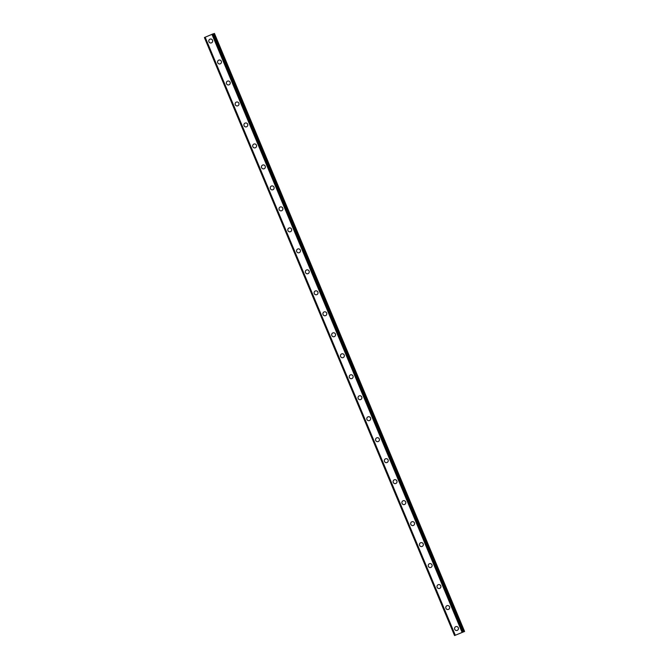 <?xml version="1.0" encoding="UTF-8"?>
<svg xmlns="http://www.w3.org/2000/svg" width="669" height="669" viewBox="0 0 669 669"><rect width="100%" height="100%" fill="white"/><g stroke="black" fill="none" stroke-linecap="round" stroke-linejoin="round"><path stroke-width="1" d="M457.078 630.432A1.99 1.948 73.1 0 1 454.711 629.286A1.99 1.948 73.1 0 1 455.924 626.619A1.99 1.948 73.1 0 1 458.298 627.765A1.99 1.948 73.1 0 1 457.078 630.432A1.99 1.948 73.1 0 1 454.711 629.286A1.99 1.948 73.1 0 1 455.924 626.619M448.305 609.451A1.99 1.948 73.1 0 1 445.93 608.305A1.99 1.948 73.1 0 1 447.143 605.637A1.99 1.948 73.1 0 1 449.518 606.783A1.99 1.948 73.1 0 1 448.305 609.451A1.99 1.948 73.1 0 1 445.93 608.305A1.99 1.948 73.1 0 1 447.143 605.637M439.525 588.461A1.99 1.948 73.1 0 1 437.15 587.323A1.99 1.948 73.1 0 1 438.371 584.656A1.99 1.948 73.1 0 1 440.746 585.801A1.99 1.948 73.1 0 1 439.525 588.461A1.99 1.948 73.1 0 1 437.158 587.323A1.99 1.948 73.1 0 1 438.371 584.656M430.752 567.479A1.99 1.948 73.1 0 1 428.377 566.334A1.99 1.948 73.1 0 1 429.59 563.674A1.99 1.948 73.1 0 1 431.965 564.82A1.99 1.948 73.1 0 1 430.752 567.479A1.99 1.948 73.1 0 1 428.377 566.334A1.99 1.948 73.1 0 1 429.59 563.674M421.972 546.498A1.99 1.948 73.1 0 1 419.597 545.352A1.99 1.948 73.1 0 1 420.818 542.693A1.99 1.948 73.1 0 1 423.184 543.838A1.99 1.948 73.1 0 1 421.972 546.498A1.99 1.948 73.1 0 1 419.597 545.352A1.99 1.948 73.1 0 1 420.818 542.693M413.199 525.516A1.99 1.948 73.1 0 1 410.825 524.371A1.99 1.948 73.1 0 1 412.037 521.711A1.99 1.948 73.1 0 1 414.412 522.849A1.99 1.948 73.1 0 1 413.199 525.516A1.99 1.948 73.1 0 1 410.825 524.371A1.99 1.948 73.1 0 1 412.037 521.711M404.419 504.535A1.99 1.948 73.1 0 1 402.044 503.389A1.99 1.948 73.1 0 1 403.256 500.721A1.99 1.948 73.1 0 1 405.631 501.867A1.99 1.948 73.1 0 1 404.419 504.535A1.99 1.948 73.1 0 1 402.044 503.389A1.99 1.948 73.1 0 1 403.256 500.721M393.272 482.408A1.99 1.948 73.1 0 1 394.484 479.74A1.99 1.948 73.1 0 1 396.859 480.886A1.99 1.948 73.1 0 1 395.638 483.553A1.99 1.948 73.1 0 1 393.272 482.408M395.638 483.553A1.99 1.948 73.1 0 1 393.263 482.408A1.99 1.948 73.1 0 1 394.484 479.74M386.866 462.572A1.99 1.948 73.1 0 1 384.491 461.426A1.99 1.948 73.1 0 1 385.704 458.758A1.99 1.948 73.1 0 1 388.079 459.904A1.99 1.948 73.1 0 1 386.866 462.572A1.99 1.948 73.1 0 1 384.491 461.426A1.99 1.948 73.1 0 1 385.704 458.758M378.085 441.582A1.99 1.948 73.1 0 1 375.71 440.445A1.99 1.948 73.1 0 1 376.931 437.777A1.99 1.948 73.1 0 1 379.298 438.923A1.99 1.948 73.1 0 1 378.085 441.582A1.99 1.948 73.1 0 1 375.71 440.445A1.99 1.948 73.1 0 1 376.931 437.777M369.313 420.6A1.99 1.948 73.1 0 1 366.938 419.455A1.99 1.948 73.1 0 1 368.151 416.795A1.99 1.948 73.1 0 1 370.526 417.941A1.99 1.948 73.1 0 1 369.313 420.6A1.99 1.948 73.1 0 1 366.938 419.455A1.99 1.948 73.1 0 1 368.151 416.795M360.532 399.619A1.99 1.948 73.1 0 1 358.158 398.473A1.99 1.948 73.1 0 1 359.37 395.814A1.99 1.948 73.1 0 1 361.745 396.96A1.99 1.948 73.1 0 1 360.532 399.619A1.99 1.948 73.1 0 1 358.158 398.473A1.99 1.948 73.1 0 1 359.37 395.814M351.752 378.637A1.99 1.948 73.1 0 1 349.385 377.492A1.99 1.948 73.1 0 1 350.598 374.832A1.99 1.948 73.1 0 1 352.973 375.97A1.99 1.948 73.1 0 1 351.752 378.637A1.99 1.948 73.1 0 1 349.385 377.492A1.99 1.948 73.1 0 1 350.598 374.832M342.98 357.656A1.99 1.948 73.1 0 1 340.605 356.51A1.99 1.948 73.1 0 1 341.817 353.842A1.99 1.948 73.1 0 1 344.192 354.988A1.99 1.948 73.1 0 1 342.98 357.656A1.99 1.948 73.1 0 1 340.605 356.51A1.99 1.948 73.1 0 1 341.817 353.842M334.199 336.674A1.99 1.948 73.1 0 1 331.824 335.529A1.99 1.948 73.1 0 1 333.045 332.861A1.99 1.948 73.1 0 1 335.412 334.007A1.99 1.948 73.1 0 1 334.199 336.674A1.99 1.948 73.1 0 1 331.824 335.529A1.99 1.948 73.1 0 1 333.045 332.861M325.427 315.693A1.99 1.948 73.1 0 1 323.052 314.547A1.99 1.948 73.1 0 1 324.264 311.879A1.99 1.948 73.1 0 1 326.639 313.025A1.99 1.948 73.1 0 1 325.427 315.693A1.99 1.948 73.1 0 1 323.052 314.547A1.99 1.948 73.1 0 1 324.264 311.879M316.646 294.703A1.99 1.948 73.1 0 1 314.271 293.566A1.99 1.948 73.1 0 1 315.484 290.898A1.99 1.948 73.1 0 1 317.859 292.044A1.99 1.948 73.1 0 1 316.646 294.703A1.99 1.948 73.1 0 1 314.271 293.566A1.99 1.948 73.1 0 1 315.484 290.898M307.865 273.721A1.99 1.948 73.1 0 1 305.499 272.576A1.99 1.948 73.1 0 1 306.711 269.916A1.99 1.948 73.1 0 1 309.086 271.062A1.99 1.948 73.1 0 1 307.865 273.721A1.99 1.948 73.1 0 1 305.499 272.576A1.99 1.948 73.1 0 1 306.711 269.916M299.093 252.74A1.99 1.948 73.1 0 1 296.718 251.594A1.99 1.948 73.1 0 1 297.931 248.935A1.99 1.948 73.1 0 1 300.306 250.081A1.99 1.948 73.1 0 1 299.093 252.74A1.99 1.948 73.1 0 1 296.718 251.594A1.99 1.948 73.1 0 1 297.931 248.935M290.313 231.758A1.99 1.948 73.1 0 1 287.938 230.613A1.99 1.948 73.1 0 1 289.159 227.953A1.99 1.948 73.1 0 1 291.525 229.091A1.99 1.948 73.1 0 1 290.313 231.758A1.99 1.948 73.1 0 1 287.938 230.613A1.99 1.948 73.1 0 1 289.159 227.953M281.54 210.777A1.99 1.948 73.1 0 1 279.165 209.631A1.99 1.948 73.1 0 1 280.378 206.964A1.99 1.948 73.1 0 1 282.753 208.109A1.99 1.948 73.1 0 1 281.54 210.777A1.99 1.948 73.1 0 1 279.165 209.631A1.99 1.948 73.1 0 1 280.378 206.964M272.76 189.795A1.99 1.948 73.1 0 1 270.385 188.65A1.99 1.948 73.1 0 1 271.597 185.982A1.99 1.948 73.1 0 1 273.972 187.128A1.99 1.948 73.1 0 1 272.76 189.795A1.99 1.948 73.1 0 1 270.385 188.65A1.99 1.948 73.1 0 1 271.597 185.982M263.979 168.814A1.99 1.948 73.1 0 1 261.612 167.668A1.99 1.948 73.1 0 1 262.825 165A1.99 1.948 73.1 0 1 265.2 166.146A1.99 1.948 73.1 0 1 263.979 168.814A1.99 1.948 73.1 0 1 261.612 167.668A1.99 1.948 73.1 0 1 262.825 165M255.207 147.824A1.99 1.948 73.1 0 1 252.832 146.687A1.99 1.948 73.1 0 1 254.044 144.019A1.99 1.948 73.1 0 1 256.419 145.165A1.99 1.948 73.1 0 1 255.207 147.832A1.99 1.948 73.1 0 1 252.832 146.687A1.99 1.948 73.1 0 1 254.044 144.019M246.426 126.842A1.99 1.948 73.1 0 1 244.051 125.705A1.99 1.948 73.1 0 1 245.272 123.037A1.99 1.948 73.1 0 1 247.639 124.183A1.99 1.948 73.1 0 1 246.426 126.842A1.99 1.948 73.1 0 1 244.051 125.697A1.99 1.948 73.1 0 1 245.272 123.037M237.654 105.861A1.99 1.948 73.1 0 1 235.279 104.715A1.99 1.948 73.1 0 1 236.492 102.056A1.99 1.948 73.1 0 1 238.866 103.202A1.99 1.948 73.1 0 1 237.654 105.861A1.99 1.948 73.1 0 1 235.279 104.715A1.99 1.948 73.1 0 1 236.492 102.056M228.873 84.879A1.99 1.948 73.1 0 1 226.498 83.734A1.99 1.948 73.1 0 1 227.711 81.074A1.99 1.948 73.1 0 1 230.086 82.22A1.99 1.948 73.1 0 1 228.873 84.879A1.99 1.948 73.1 0 1 226.498 83.734A1.99 1.948 73.1 0 1 227.711 81.074M220.093 63.898A1.99 1.948 73.1 0 1 217.726 62.752A1.99 1.948 73.1 0 1 218.939 60.085A1.99 1.948 73.1 0 1 221.314 61.23A1.99 1.948 73.1 0 1 220.093 63.898A1.99 1.948 73.1 0 1 217.726 62.752A1.99 1.948 73.1 0 1 218.939 60.085M211.32 42.916A1.99 1.948 73.1 0 1 208.945 41.771A1.99 1.948 73.1 0 1 210.158 39.103A1.99 1.948 73.1 0 1 212.533 40.249A1.99 1.948 73.1 0 1 211.32 42.916A1.99 1.948 73.1 0 1 208.945 41.771A1.99 1.948 73.1 0 1 210.158 39.103M204.43 37.531L454.552 635.55L464.595 631.452L454.56 635.55L204.405 37.548L454.586 635.533L204.438 37.531L205.065 37.247L455.213 635.249M463.366 631.837L213.235 33.818L205.065 37.247M464.595 631.452L214.448 33.45L213.269 33.893M458.524 633.944L459.427 633.576L458.524 633.936M459.854 633.367L460.439 633.15M463.199 631.887L213.043 33.885L463.207 631.887M205.107 37.221L455.263 635.224M205.149 37.205L455.296 635.207M211.939 34.328L462.095 632.33M212.006 34.303L462.154 632.305M212.09 34.27L462.237 632.272M204.513 37.497L454.661 635.5M212.951 33.918L463.099 631.929M213.118 33.851L463.274 631.862M214.021 33.592L464.169 631.595M214.155 33.542L464.311 631.544M213.235 33.818L463.391 631.82"/></g></svg>
